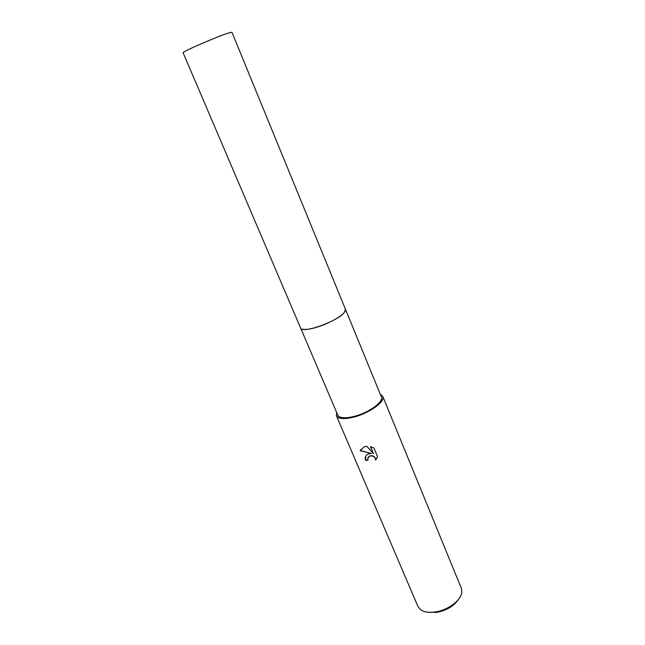 <?xml version="1.0" encoding="UTF-8"?>
<svg xmlns="http://www.w3.org/2000/svg" width="645" height="645" viewBox="0 0 645 645"><rect width="100%" height="100%" fill="white"/><g stroke="black" fill="none" stroke-linecap="round" stroke-linejoin="round"><path stroke-width="0.97" d="M302.328 329.176C305.053 329.853 309.544 329.305 315.8 327.539C328.152 324.064 342.858 315.848 345.075 311.285M300.61 328.015L337.786 415.106C339.455 418.049 344.648 418.549 353.371 416.606C368.142 413.227 384.138 401.787 381.364 396.877L345.462 309.261M368.432 453.927L371.544 453.508L360.16 450.702L364.014 446.896L366.86 446.316L373.366 453.556L370.44 446.59L373.923 448.001L377.519 456.579L375.64 460.046C375.124 456.692 373.092 455.402 369.553 456.16L367.739 458.539L368.029 460.159L365.755 460.457C364.635 457.49 365.449 455.346 368.198 454.024L368.432 453.927M336.634 412.405L336.408 415.711L417.912 606.413L420.282 609.461C423.676 612.032 428.627 612.871 435.149 611.992C447.912 610.307 461.36 600.156 461.828 592.086L461.328 588.256L382.767 396.32L380.252 394.159M336.408 415.711C338.173 418.847 343.696 419.379 352.976 417.307C368.69 413.719 385.718 401.537 382.767 396.32M427.409 612.161L436.496 612.436C446.695 610.444 454.112 605.986 458.748 599.052M368.053 457.466L369.633 455.999C373.181 455.233 375.205 456.523 375.721 459.869L375.64 460.046M375.721 459.869L377.019 457.982M365.731 456.136L365.844 460.28L367.972 460.014M360.587 449.629L360.257 450.532L371.544 453.508M370.609 446.63L373.366 453.556M183.124 52.753C181.035 52.108 220.727 35.007 229.886 32.629L231.966 32.323L345.422 309.165L344.583 312.043C338.947 320.944 301.667 334.32 300.57 327.926L183.124 52.753"/></g></svg>
